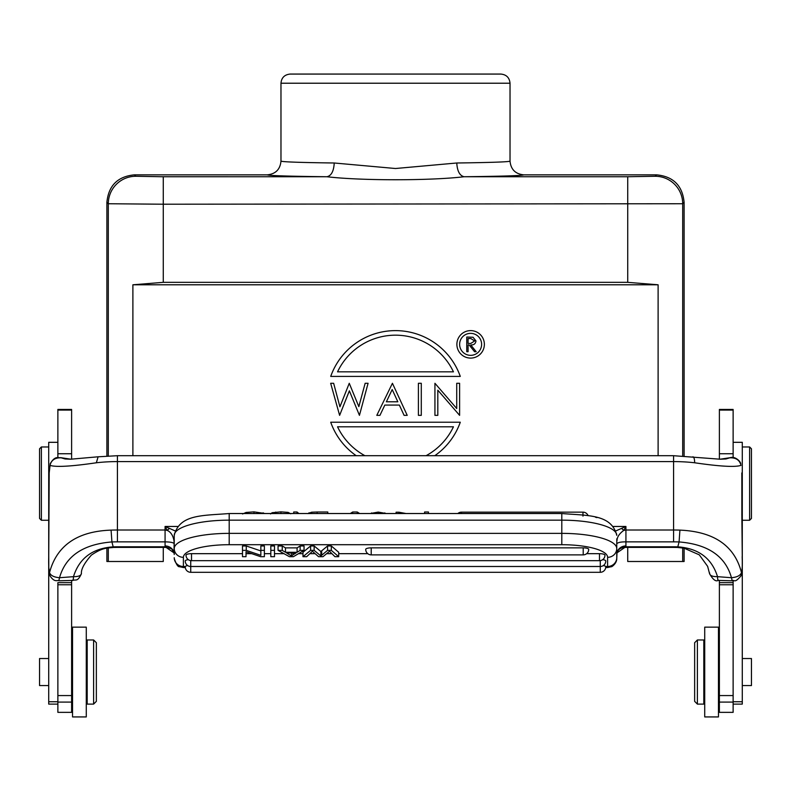 <?xml version="1.0" encoding="UTF-8"?>
<svg xmlns="http://www.w3.org/2000/svg" width="791" height="791" viewBox="0 0 791 791"><rect width="100%" height="100%" fill="white"/><g stroke="black" fill="none" stroke-linecap="round" stroke-linejoin="round"><path stroke-width="1.19" d="M627.728 547.392L627.728 561.491L684.106 561.491L684.106 548.173M106.894 548.173L106.894 561.491L163.272 561.491L163.272 547.392M633.542 561.491L660.752 561.491M130.248 561.491L157.3 561.491M132.888 455.705L132.888 284.79L163.272 282.338L163.272 204.216L108.308 203.742L108.308 455.942M656.629 174.851L655.205 176.264A27.487 27.477 44.9 0 1 682.692 203.742L684.106 202.328C682.485 185.638 673.319 176.472 656.629 174.851L523.771 174.851C522.327 175.651 502.443 176.284 464.119 176.739C430.264 180.753 360.716 180.753 326.881 176.739L161.641 176.729L135.795 176.264L134.371 174.851C117.681 176.472 108.515 185.638 106.894 202.328L106.894 456.031M134.371 174.851L267.229 174.851C268.673 175.651 288.557 176.284 326.881 176.739C331.3 175.829 333.753 171.251 334.237 162.995C299.967 162.541 282.209 161.908 280.973 161.107L280.973 161.137C280.162 169.452 275.575 174.03 267.229 174.851M684.106 202.328L684.106 456.031M682.692 455.942L682.692 203.742L163.272 204.216L163.272 176.739M655.205 176.264L627.728 176.739L627.728 282.338L658.112 284.79L658.112 455.705M658.112 284.79L132.888 284.79M627.728 282.338L163.272 282.338M437.809 390.171L437.809 415.354L434.931 415.354L434.931 383.289L456.723 408.522L456.723 383.289L459.601 383.289L459.601 415.354L437.809 390.171M421.287 415.354L418.409 415.354L418.409 383.289L421.287 383.289L421.287 415.354M376.803 415.354L392.425 383.289L407.227 415.354L404.092 415.354L399.356 405.081L384.822 405.081L379.937 415.354L376.803 415.354M392.188 389.538L386.374 401.788L397.833 401.788L392.188 389.538M339.616 415.354L330.668 383.289L333.644 383.289L339.922 406.801L349.256 383.289L358.837 406.643L365.145 383.289L368.082 383.289L359.44 415.354L349.375 390.833L339.616 415.354M330.717 376.417A68.718 68.718 0 0 1 460.283 376.417L330.717 376.417M453.451 371.839L337.549 371.839A64.13 64.13 0 0 1 453.451 371.839M356.227 455.705A68.718 68.718 0 0 1 330.717 422.226L460.283 422.226A68.718 68.718 0 0 1 434.773 455.705M364.938 455.705A64.13 64.13 0 0 1 337.549 426.804L453.451 426.804A64.13 64.13 0 0 1 426.062 455.705M484.369 344.352A13.744 13.744 0 0 1 470.625 358.096A13.744 13.744 0 0 1 456.882 344.352A13.744 13.744 0 0 1 470.625 330.608A13.744 13.744 0 0 1 484.369 344.352M459.63 344.352A10.995 10.995 0 0 0 470.625 355.347A10.995 10.995 0 0 0 481.62 344.352A10.995 10.995 0 0 0 470.625 333.357A10.995 10.995 0 0 0 459.63 344.352M468.084 351.698L466.769 351.698L466.769 337.045L473.028 337.243L475.974 340.961C475.539 343.798 473.809 345.123 470.783 344.935L476.162 351.698L474.541 351.698L469.152 344.935L468.084 344.935L468.084 351.698M468.084 343.432L468.084 338.548L470.833 338.548L474.659 340.961L470.774 343.452L468.084 343.432M733.099 580.762L733.128 582.651L719.385 582.651L719.385 712.355L733.128 712.355L733.128 580.762L733.128 584.776L719.385 584.776M733.128 457.613L733.128 409.451L719.385 409.451L719.385 459.185M720.878 459.215L730.38 457.653L720.146 459.205M733.128 614.152L733.128 612.59M719.355 580.456L719.385 582.651M615.962 530.86L625.928 526.46L625.928 530.019L673.576 530.019L673.576 461.588A68.718 24.63 0 0 1 694.646 462.775C719.79 466.443 735.235 467.313 740.969 465.385C739.753 460.125 736.035 457.603 729.806 457.811L725.93 458.968L720.077 459.205L673.576 455.705L117.424 455.705L117.424 461.588A68.718 24.63 180 0 0 96.354 462.775L98.114 456.793L70.706 459.205L65.07 458.968L61.194 457.811C54.984 457.613 51.267 460.135 50.031 465.385C55.904 467.293 71.348 466.423 96.354 462.775M741.8 472.949L741.849 473.265A7.327 2.63 180 0 0 741.8 472.949L742.245 556.103M616.762 539.798A9.166 8.77 162.5 0 1 616.802 540.5L616.762 543.842C617.672 542.497 620.727 541.835 625.928 541.855L673.576 541.855L673.576 530.019A68.718 24.63 0 0 1 679.924 530.118C714.115 531.611 734.631 545.78 741.483 572.615C742.235 570.034 742.482 564.507 742.245 556.053C741.899 557.319 743.233 568.808 740.979 575.897C734.038 584.025 734.76 579.259 732.001 580.782L718.149 580.416C715.776 581.83 712.918 579.595 709.567 573.712L707.638 566.366L699.303 554.847L684.037 548.163L677.482 547.451L677.798 546.848A45.809 16.413 180 0 0 673.576 546.779L673.576 547.392L677.482 547.451M732.15 580.634L731.477 577.727C737.064 577.212 740.406 575.512 741.483 572.615L740.94 575.917M673.576 541.855A59.552 21.347 0 0 1 679.073 541.944C707.925 544.248 725.396 556.172 731.477 577.727L717.526 576.669C717.664 579.773 717.961 580.93 718.386 580.139M679.924 530.118L679.073 541.944L677.798 546.848C698.552 548.351 711.791 558.288 717.526 576.669C712.108 576.708 709.468 575.452 709.616 572.902M600.231 572.298A5.497 5.497 0 0 0 605.768 566.801A5.497 1.513 180 0 0 605.669 566.504A5.497 1.513 180 0 0 603.355 565.545M187.645 565.545A5.497 1.513 180 0 0 185.331 566.504A5.497 1.513 180 0 0 185.232 566.801A5.497 5.497 0 0 0 190.72 572.298L600.27 572.298L600.27 560.621M190.73 560.621L190.73 572.298M583.214 554.877A5.497 5.497 0 0 0 588.712 549.379A5.497 1.513 180 0 0 583.214 547.856L371.216 547.856A5.497 1.513 180 0 0 365.719 549.379A5.497 5.497 0 0 0 371.216 554.877L583.214 554.877L583.214 547.856M242.491 553.67L191.521 553.67L191.521 560.681L599.479 560.681A5.497 5.497 0 0 0 604.977 555.183A5.497 1.513 180 0 0 599.479 553.67L586.645 553.67M246.021 553.67L251.736 553.67M264.382 553.67L270.819 553.67M274.497 553.67L283.989 553.67M298.474 553.67L302.983 553.67M309.894 553.67L314.798 553.67M326.732 553.67L331.825 553.67M338.696 553.67L367.785 553.67M191.521 553.67A5.497 1.513 180 0 0 186.023 555.183A5.497 5.497 0 0 0 191.521 560.681M297.09 547.876L300.145 545.968L304.051 545.968L304.051 550.368L293.382 556.686L289.417 556.686L278.056 550.368L282.239 550.368L282.239 545.968L285.482 547.876L297.09 547.876L297.09 552.286L300.145 550.368L304.051 550.368M278.056 550.368L278.056 545.968L282.239 545.968M270.819 550.368L270.819 545.968L274.497 545.968L274.497 550.368L270.819 550.368L270.819 556.686L274.497 556.686L274.497 550.368M327.573 545.968L320.869 551.515L314.146 545.968L310.596 545.968L310.596 550.368L302.983 556.686L306.681 556.686L312.415 551.258L318.555 556.686L322.995 556.686L329.531 551.258L334.929 556.686L338.696 556.686L331.33 550.368L327.573 550.368L327.573 545.968L331.33 545.968L338.696 552.276L338.696 556.686M302.983 556.686L302.983 552.276L310.596 545.968M264.382 550.368L264.382 545.968L260.852 545.968L260.852 550.368L264.382 550.368L264.382 556.686L260.605 556.686L246.021 551.722L246.021 556.686L242.491 556.686L242.491 545.968L246.268 545.968L260.852 550.932M246.021 551.722L246.021 552.276M602.702 559.633A5.497 1.513 0 0 1 605.768 560.997A5.497 5.497 0 0 1 600.27 566.494L190.73 566.494A5.497 5.497 0 0 1 185.232 560.997A5.497 1.513 180 0 1 188.298 559.633M50.06 575.917L49.517 572.615C48.765 569.896 48.508 564.378 48.755 556.053L48.785 567.622L50.021 575.897C54.876 583.115 57.456 579.724 58.999 580.782L72.851 580.416C75.995 579.22 77.478 582.176 81.433 573.712C80.929 569.421 84.242 563.222 91.361 555.124C102.781 547.332 107.141 548.193 113.499 547.451L113.499 547.451A9.166 0.791 -91.9 0 1 113.192 546.848L111.927 541.944A59.552 21.347 0 0 1 117.424 541.855L165.072 541.855C170.737 541.964 173.793 542.626 174.238 543.842L173.971 540.569C172.952 535.329 170.708 531.947 167.237 530.405L165.072 526.46L175.038 530.86M50.258 463.605L49.151 473.265A7.327 2.63 0 0 1 49.2 472.949L50.278 463.605C55.36 455.062 58.682 458.305 60.62 457.643L70.112 459.215M57.872 582.651L57.872 712.355L71.615 712.355L71.615 582.651L57.872 582.651M71.615 459.185L71.615 409.451L57.872 409.451L57.872 457.613M57.872 613.727L57.872 607.488M49.151 473.265L48.745 556.083L49.2 472.949M58.85 580.634L59.523 577.727C53.946 577.222 50.614 575.522 49.517 572.615C56.784 545.474 77.3 531.305 111.076 530.118A68.718 24.63 0 0 1 117.424 530.019L165.072 530.019L165.072 526.46L177.659 526.46M72.614 580.139C73.039 580.93 73.336 579.773 73.474 576.669L59.523 577.727C65.604 556.172 83.075 544.248 111.927 541.944L111.076 530.118M81.384 572.902C81.522 575.452 78.882 576.708 73.474 576.669C79.209 558.288 92.448 548.351 113.192 546.848A45.809 16.413 180 0 1 117.424 546.779L165.19 546.779L165.072 545.938A9.166 8.553 180 0 1 174.238 554.501L174.238 540.342A9.166 8.81 -0 0 0 174.238 540.342L174.238 538.918M169.403 528.388L167.237 530.405L165.072 530.019L165.072 545.938M174.238 539.798A9.166 8.77 17.6 0 0 174.198 540.5M616.762 554.491A9.166 8.553 180 0 1 625.928 545.938L625.81 546.779L624.228 547.382C620.381 547.797 617.969 549.616 616.99 552.85L616.762 558.377L616.762 548.519A54.974 15.158 180 0 0 561.798 533.371L229.202 533.371A54.974 15.158 0 0 0 174.238 548.519A9.166 8.81 0 0 0 183.393 557.329A45.809 12.626 0 0 1 229.202 544.702L561.798 544.702L561.798 520.162L229.202 520.162A54.974 15.158 180 0 0 174.238 535.309L174.01 552.85C170.737 547.787 173.298 549.34 166.772 547.392L165.19 546.779L173.98 552.84L174.198 553.759M71.615 582.651L71.645 580.456M57.872 442.317L48.716 442.317L48.716 704.109L57.872 704.109M48.716 658.527L39.55 658.527L39.55 685.56L48.716 685.56M41.379 520.26L39.55 518.431L39.55 448.794L41.379 446.964L41.379 520.26L48.716 520.26M72.535 627.144L72.535 716.933L86.278 716.933L86.278 627.144L72.535 627.144M93.605 639.968L87.198 639.968L87.198 704.109L93.605 704.109L93.605 639.968L96.354 642.717L96.354 701.36L93.605 704.109M561.798 544.702A45.809 12.626 0 0 1 607.607 557.329A9.166 8.81 180 0 0 616.762 548.519L616.762 543.842M625.928 545.938L625.928 530.019L623.763 530.405C619.333 533.618 617.089 537.01 617.029 540.569L616.762 538.859M613.341 526.46L625.928 526.46L623.763 530.405L621.597 528.388M616.802 553.759L617.02 552.84M617.02 552.82L625.81 546.779L673.576 546.779M424.589 513.527L424.589 512.004L428.485 512.004L428.485 513.527M398.931 513.527L398.931 512.212L406.04 513.527M398.931 512.212L396.093 512.212L396.093 513.527M386.226 513.527L378.236 512.074L370.267 513.527M359.668 513.527L357.255 512.004L357.255 513.527M357.255 512.004L352.677 512.004L352.677 513.527M352.677 512.004L350.255 513.527M307.956 513.626L311.634 512.202L317.151 512.004L327.79 512.004L327.79 513.527M298.889 513.527L297.04 512.004L297.04 513.527M297.04 512.004L293.708 512.004L293.708 513.527M290.742 513.794L288.142 512.39L280.924 511.866L272.114 512.716L270.552 513.942M265.222 513.527L253.96 511.866L246.08 512.449L242.58 513.992M582.967 516.137L582.967 512.153L461.469 512.153A5.497 5.497 0 0 0 457.831 513.527M300.145 545.968L300.145 550.368M285.482 547.876L285.482 552.286L297.09 552.286M282.239 550.368L285.482 552.286M291.483 552.958L291.483 556.024L286.619 552.958L296.032 552.958L292.986 554.817L292.986 552.958M291.483 556.024L292.986 554.817M320.869 551.515L320.869 555.925L327.573 550.368M320.869 555.925L314.146 550.368L310.596 550.368M331.33 550.368L331.33 545.968M314.146 550.368L314.146 545.968M260.852 550.368L260.852 555.331L246.268 550.368L246.268 545.968M242.491 550.368L246.268 550.368M733.128 704.109L742.284 704.109L742.284 442.317L733.128 442.317M742.284 685.56L751.45 685.56L751.45 658.527L742.284 658.527M749.621 446.964L751.45 448.794L751.45 518.431L749.621 520.26L749.621 446.964L742.284 446.964M718.465 703.486L718.465 627.144L704.722 627.144L704.722 716.933L718.465 716.933L718.465 703.486M703.802 704.109L703.802 639.968L697.395 639.968L697.395 704.109L703.802 704.109M697.395 639.968L694.646 642.717L694.646 701.36L697.395 704.109M489.411 74.067L395.5 74.067M280.973 83.223L510.027 83.223C509.483 77.666 506.428 74.611 500.861 74.067L290.139 74.067C284.523 74.661 281.467 77.716 280.973 83.223L280.973 161.107M510.027 83.223L510.027 161.137C508.791 161.908 491.033 162.541 456.763 162.995L395.5 168.513L334.237 162.995M510.027 161.137L510.027 161.107C510.838 169.452 515.425 174.03 523.771 174.851M108.308 547.936L108.308 561.491M106.894 202.328L108.308 203.742A27.487 27.477 135 0 1 135.795 176.264M627.728 176.739L464.119 176.739C459.729 175.74 457.277 171.163 456.763 162.995M682.692 547.936L682.692 561.491M733.128 453.747L719.385 453.747M733.128 410.074L719.385 410.074M733.128 702.092L719.385 702.092M733.128 695.566L719.385 695.566M694.646 462.775A9.166 2.62 -83.4 0 0 692.886 456.803M741.8 514.516A7.327 2.63 0 0 1 741.849 514.832L741.849 473.265M185.331 566.504L183.393 566.504L183.393 567.533L179.626 566.722C177.945 567.078 176.146 564.29 174.238 558.377M605.718 567.533L607.607 567.533L607.607 566.504L605.669 566.504M616.762 557.704A9.166 8.81 180 0 1 607.607 566.504L607.607 557.329M183.393 557.329L183.393 566.504A9.166 8.81 0 0 1 174.238 557.704M174.238 535.309C179.587 514.11 202.733 515.732 229.202 513.527L229.202 544.702M561.798 513.527C588.267 515.732 611.413 514.11 616.762 535.309A54.974 15.158 180 0 0 561.798 520.162L561.798 513.527L229.202 513.527M673.576 455.705L673.576 461.588L117.424 461.588L117.424 541.855M117.424 546.779L117.424 547.392L166.772 547.392M71.615 453.747L57.872 453.747M71.615 410.074L57.872 410.074M71.615 702.092L57.872 702.092M71.615 695.566L57.872 695.566M71.615 584.776L57.872 584.776M48.716 701.746L57.872 701.746M384.822 512.884L384.822 513.527M378.236 512.074L378.236 513.527M371.612 512.904L371.612 513.527M317.151 512.004L317.151 513.527M311.634 512.202L311.634 513.527M308.984 512.776L308.984 513.527M288.142 512.39L288.142 513.527M280.924 511.866L280.924 513.527M275.703 512.074L275.703 513.527M272.114 512.716L272.114 513.527M246.08 513.527L246.08 512.449M263.166 512.776L263.166 513.527M253.96 511.866L253.96 513.527M461.469 513.527L461.469 512.153M371.216 547.856L371.216 554.877M599.479 560.681L599.479 553.67M321.68 550.773L321.68 555.183M742.284 701.746L733.128 701.746M741.849 514.832L742.255 556.083M185.282 567.533L183.393 567.533M117.424 455.705L98.114 456.803M60.62 457.643L70.854 459.205M117.424 547.392L113.499 547.451M41.379 446.964L48.716 446.964M71.615 651.883L72.535 650.963M86.278 694.033L87.198 694.033M86.278 650.054L87.198 650.054M71.615 692.194L72.535 693.114M624.228 547.392L673.576 547.392M607.607 567.533L611.502 566.663C610.949 567.374 616.99 563.795 616.762 558.377M588.099 515.653A5.497 5.497 0 0 0 582.967 512.153M596.898 517.63A5.497 5.497 0 0 0 595.494 517.255M740.742 463.615C740.336 461.242 735.037 456.081 730.38 457.643M749.621 520.26L742.284 520.26M719.385 651.883L718.465 650.963M704.722 694.033L703.802 694.033M704.722 650.054L703.802 650.054M719.385 692.194L718.465 693.114"/></g></svg>

